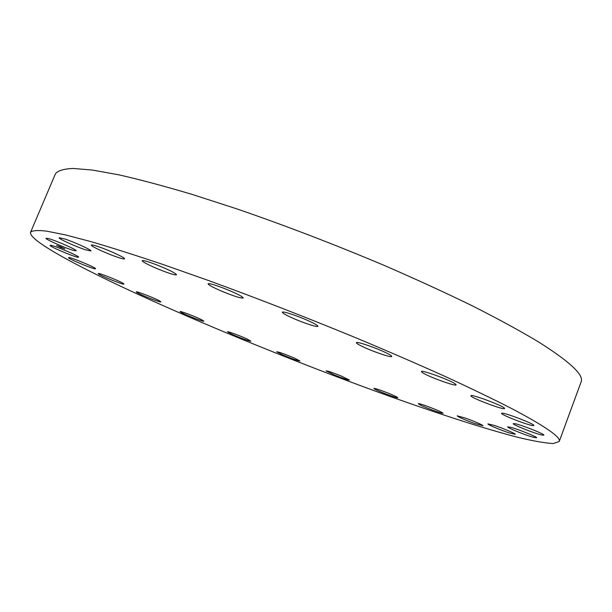 <?xml version="1.0" encoding="UTF-8"?>
<svg xmlns="http://www.w3.org/2000/svg" width="612" height="612" viewBox="0 0 612 612"><rect width="100%" height="100%" fill="white"/><g stroke="black" fill="none" stroke-linecap="round" stroke-linejoin="round"><path stroke-width="0.92" d="M73.608 250.43C66.172 248.48 44.898 239.124 45.977 238.259L48.333 238.542C55.692 240.432 77.41 249.994 76.125 250.767L73.608 250.43M30.6 232.223L55.432 173.808C57.788 170.656 63.686 168.866 73.126 168.461L92.542 170.075L119.195 174.902C140.431 179.737 164.896 186.285 192.581 194.547L237.395 209.059C285.789 225.744 334.749 244.54 384.267 265.44C416.007 279.21 445.414 292.704 472.487 305.916C497.747 318.714 519.427 330.511 537.52 341.305C569.741 361.547 584.261 375.087 581.102 381.934L559.215 441.512L553.332 443.539C545.323 443.134 533.878 441.16 518.999 437.611C486.93 429.402 442.989 415.265 394.801 398.152C309.856 367.774 213.756 329.011 137.516 294.097C75.987 265.845 27.984 239.843 30.6 232.223C32.367 230.464 37.692 230.097 46.581 231.122L65.224 234.847L91.211 241.694C112.065 247.799 136.239 255.479 163.725 264.736L208.378 280.472C256.757 298.136 305.969 317.261 356.016 337.855C388.138 351.303 417.996 364.239 445.59 376.655C471.393 388.559 493.632 399.299 512.321 408.892C545.72 426.618 561.357 437.488 559.215 441.512M465.418 418.088C475.685 421.852 481.567 424.407 483.067 425.768L474.637 423.458C464.485 419.733 458.648 417.193 457.141 415.831L465.418 418.088M114.788 256.283C104.27 252.496 90.515 245.955 91.326 245.083C91.808 244.616 95.021 245.45 100.965 247.577C111.698 251.425 125.483 258.019 124.565 258.822C124.029 259.281 120.771 258.432 114.788 256.283M428.928 406.888C437.496 410.178 442.201 412.297 443.057 413.253C442.361 413.483 438.781 412.404 432.302 410.017C423.825 406.758 419.144 404.647 418.256 403.675C418.899 403.438 422.456 404.509 428.928 406.888M161.392 270.366C149.657 265.608 143.239 262.372 142.129 260.681C143.139 260.123 148.18 261.592 157.253 265.08C169.119 269.9 175.545 273.136 176.531 274.773C175.453 275.308 170.411 273.839 161.392 270.366M386.845 392.606C393.723 395.36 397.372 397.073 397.815 397.746C396.767 397.899 392.43 396.499 384.81 393.554C377.979 390.823 374.322 389.11 373.848 388.413C374.842 388.253 379.172 389.645 386.845 392.606M222.171 291.388C213.152 287.518 208.44 284.978 208.042 283.784C209.993 283.264 217.053 285.475 229.217 290.44C238.252 294.334 242.918 296.851 243.224 297.983C241.189 298.48 234.174 296.285 222.171 291.388M341.305 376.051L349.498 380.083C347.968 380.106 342.896 378.392 334.297 374.934L326.051 370.88C327.535 370.834 332.622 372.563 341.305 376.051M291.243 317.475C285.353 314.759 282.392 313.007 282.369 312.227C282.293 310.781 298.296 316.075 309.244 321.155C315.035 323.84 317.911 325.553 317.888 326.295C317.819 327.703 302.06 322.463 291.243 317.475M294.158 357.959L299.949 360.996C297.784 360.843 291.993 358.8 282.591 354.861L276.7 351.785C278.843 351.931 284.664 353.988 294.158 357.959M360.774 345.726C357.745 344.173 356.276 343.164 356.375 342.697C356.108 340.922 378.094 348.542 387.61 353.545C390.479 355.029 391.864 356 391.757 356.444C391.795 358.142 370.344 350.691 360.774 345.726M247.087 339.002L250.851 341.144C250.997 341.901 238.198 337.212 231.367 334.007L227.473 331.811C227.251 331.023 240.271 335.789 247.087 339.002M422.785 372.861L421.393 371.56C421.002 369.541 449.07 379.647 454.938 383.67L456.154 384.856C456.269 386.776 429.012 376.954 422.785 372.861M201.769 319.824L203.88 321.193C204.079 322.088 188.282 316.113 182.292 313.038L180.05 311.607C179.76 310.674 195.909 316.787 201.769 319.824M470.988 395.995L470.911 395.75C470.552 393.6 503.997 406.077 504.563 408.319L504.594 408.502C504.655 410.53 472.189 398.435 470.988 395.995M159.984 301.158L160.864 301.877C161.094 302.932 141.701 295.382 137.249 292.689L136.269 291.901C135.933 290.807 155.815 298.557 159.984 301.158M501.878 413.199C504.502 412.427 535.339 424.277 533.863 425.485L533.496 425.623C530.137 426.097 500.264 414.569 501.603 413.329L501.878 413.199M123.769 283.807L123.907 284.045C124.121 285.284 100.46 275.805 98.448 273.839L98.257 273.564C97.958 272.271 122.216 282.017 123.769 283.807M514.822 423.649C521.072 424.728 545.131 434.26 543.854 435.147L542.087 435.078C535.401 433.809 512.106 424.544 513.239 423.611L514.822 423.649M95.487 268.767C94.715 269.808 67.488 258.562 68.552 257.629L68.567 257.598C68.896 256.359 96.788 267.872 95.526 268.729L95.487 268.767M511.265 427.444C519.343 429.639 537.634 437.113 536.617 437.802L532.838 437.152C524.583 434.864 506.805 427.589 507.7 426.855L511.265 427.444M77.823 257.208C73.44 256.68 48.96 246.253 50.077 245.374L50.735 245.32C54.843 245.695 79.912 256.382 78.581 257.162L77.823 257.208M493.808 425.271C502.391 428.002 516.023 433.755 515.258 434.313L509.184 432.883C500.593 430.121 487.259 424.498 487.94 423.909L493.808 425.271M85.412 249.773C75.811 246.674 58.163 238.626 59.134 237.754L64.451 238.879C74.159 241.977 92.045 250.163 90.913 250.951L85.412 249.773M60.504 246.728L64.872 248.9L56.579 245.466L60.504 246.728M60.909 247.539L57.459 245.833L60.55 246.827L63.992 248.541L60.909 247.539M61.919 247.837L59.563 246.575L61.889 247.837M61.69 247.539L59.471 246.628L61.628 247.477M61.789 247.791L61.009 247.37L61.758 247.684M61.299 247.562L60.519 247.24L61.299 247.554M60.741 247.302L59.945 246.95L60.749 247.271"/></g></svg>
